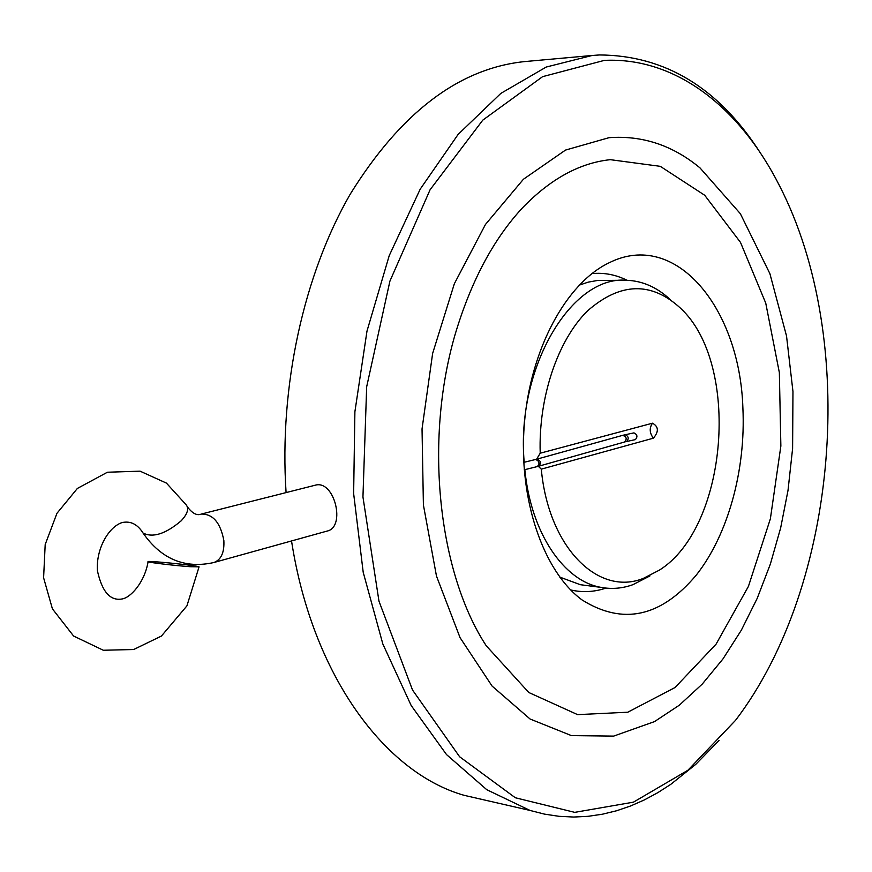 <?xml version="1.0" encoding="UTF-8"?>
<svg xmlns="http://www.w3.org/2000/svg" width="872" height="872" viewBox="0 0 872 872"><rect width="100%" height="100%" fill="white"/><g stroke="black" fill="none" stroke-linecap="round" stroke-linejoin="round"><path stroke-width="1.31" d="M634.849 439.641L635.372 439.619C637.813 436.763 637.345 434.518 633.944 432.883L625.235 434.736C628.625 436.382 629.104 438.638 626.663 441.494L635.372 439.619M190.129 566.702L199.034 566.822C197.53 565.481 144.338 560.151 148.077 561.732C148.807 562.538 175.457 565.688 190.129 566.702M652.507 423.193C658.654 426.604 658.949 431.596 653.368 438.18C649.498 432.959 649.215 427.967 652.507 423.193L540.215 453.2C538.34 397.338 557.851 339.949 587.608 310.803C620.308 282.288 651.231 281.383 680.389 308.078C741.004 363.886 727.869 527.353 659.374 570.146L643.285 578.409C598.497 596.612 548.51 547.801 541.294 469.147L653.368 438.18M540.215 453.2L536.607 459.228M538.329 466.313L541.294 469.147M141.896 531.168L143.041 533.032C161.233 559.116 184.82 568.947 213.814 562.538C221.128 559.835 224.475 552.51 223.853 540.542C220.463 522.688 212.931 513.87 201.247 514.077L315.163 485.224C334.488 479.317 346.162 527.364 327.044 531.092L214.109 562.451M525.838 61.487L524.421 61.607C458.857 68.507 400.837 112.63 350.348 193.976C303.75 274.549 279.018 386.819 286.081 492.593M291.531 540.956C312.427 675.909 385.282 772.995 464.1 795.319L485.737 800.278M649.923 575.934L632.952 584.665C622.619 588.382 612.209 589.319 601.724 587.488C564.217 581.657 530.961 533.424 524.835 469.659M524.192 462.258C515.875 368.333 571.236 275.432 626.336 280.261C642.392 280.806 657.008 287.237 670.197 299.532M760.319 152.862C718.746 87.985 665.14 55.35 599.489 54.958L592.121 55.481L546.21 67.046L500.855 93.38L458.138 134.397L420.217 189.137L389.217 255.66L366.992 331.088L354.893 411.758L353.64 493.541L363.199 572.239L382.83 643.972L411.181 705.524L446.508 754.574L486.794 789.716L530.056 810.448L544.542 814.132L559.083 816.323L573.613 817.042L588.077 816.323L602.432 814.208L616.613 810.753L630.587 805.979L644.299 799.951L657.706 792.724L670.786 784.342L695.812 764.33L719.106 740.361M585.973 585.439L580.316 584.698L559.759 577.09M579.106 285.188L588.24 282.136L597.407 280.49L624.221 280.25M604.34 60.386L542.624 76.649L482.783 120.14L430.092 189.736L389.915 281.122L366.665 386.808L362.948 496.975L378.971 601.168L412.521 690.024L459.609 756.754L515.33 797.76L574.735 812.355L633.432 802.164L687.91 770.249L735.521 720.348C838.592 585.09 858.767 339.731 779.481 185.703C740.437 108.542 676.672 56.92 604.34 60.386M608.983 137.689L565.525 150.071L523.418 179.25L485.432 224.507L454.356 283.727L432.632 353.433L422.037 428.937L423.4 504.932L436.48 576.087L460.056 637.661L492.081 686.068L530.089 719.019L571.443 735.619L613.648 736.11L654.48 721.624L679.288 705.219L702.211 684.128L722.975 658.916L741.374 630.129L757.223 598.334L770.358 564.086L780.658 527.92L788.016 490.402L792.604 448.502L792.964 391.55L786.522 335.96L769.9 273.677L740.35 213.695L699.998 167.904C672.683 145.286 642.337 135.215 608.983 137.689M610.302 159.674C579.52 162.944 550.156 179.109 522.208 208.146C493.203 239.517 470.782 281.82 454.933 335.077C423.836 442.638 438.845 573.482 486.238 645.76L528.792 692.499L577.602 714.637L627.775 712.217L675.059 687.507L716.086 644.136L748.427 586.387L770.368 518.829L780.865 446.017L779.35 372.573L765.747 303.118L740.502 242.405L704.707 195.263L660.311 166.345L610.302 159.674M627.044 280.283C615.839 274.68 604.122 272.445 591.892 273.601M570.659 589.941C582.485 592.666 594.257 592.044 605.975 588.099M742.889 408.009C739.848 308.448 675.8 229.271 609.136 262.777C566.364 283.062 530.263 349.258 524.323 424.261C518.262 499.253 543.278 571.531 582.136 599.991C622.87 625.42 660.932 617.104 696.314 575.051C728.185 534.634 745.854 469.746 742.889 408.009M626.151 441.515L624.45 442.039C627.219 438.921 626.619 436.687 622.641 435.357L625.235 434.736M536.803 459.173L535.637 459.479C539.397 461.092 539.964 463.457 537.348 466.564L538.711 466.204C541.501 462.956 540.858 460.612 536.803 459.173L622.641 435.357M148.077 561.732C144.708 582.224 130.811 597.331 122.527 598.879C110.428 601.364 102.057 591.968 97.402 570.691C95.964 549.011 108.444 527.135 121.916 522.611C130.462 520.704 137.504 524.181 143.041 533.032C152.862 538.035 165.56 533.969 181.136 520.857C187.458 514.044 189.148 508.725 186.227 504.899L166.421 483.099L140.087 471.163L107.409 472.232L77.379 488.44L56.942 513.325L45.191 544.553L43.6 577.787L52.418 608.863L73.586 636.015L103.31 650.25L133.656 649.531L161.418 636.059L186.913 605.877L199.023 566.985M187.338 506.763C192.341 513.445 196.985 515.875 201.247 514.077L201.018 514.131M538.711 466.204L624.45 442.039M535.637 459.479L523.734 462.378M537.348 466.564L524.214 469.812M464.1 795.319L530.056 810.448M524.421 61.607L592.121 55.481M601.724 587.488L580.316 584.698"/></g></svg>
